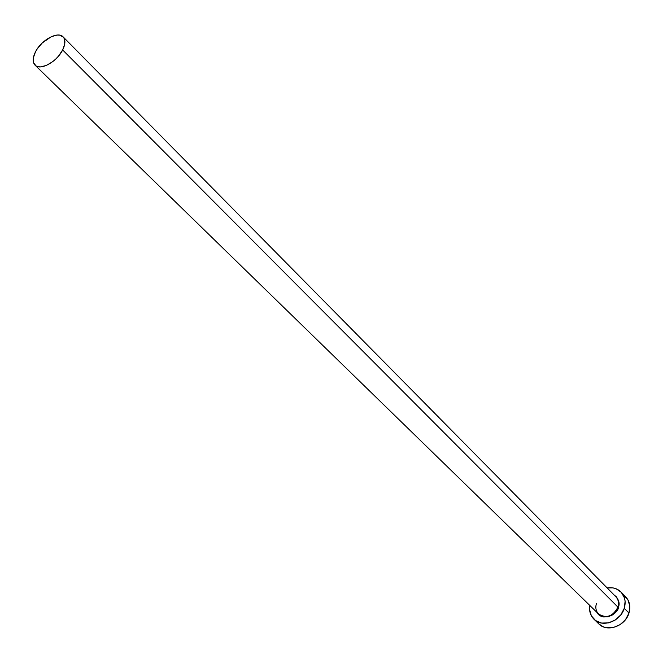 <?xml version="1.0" encoding="UTF-8"?>
<svg xmlns="http://www.w3.org/2000/svg" width="663" height="663" viewBox="0 0 663 663"><rect width="100%" height="100%" fill="white"/><g stroke="black" fill="none" stroke-linecap="round" stroke-linejoin="round"><path stroke-width="0.99" d="M596.41 603.429C595.092 608.128 596.095 611.899 599.427 614.725C607.267 618.471 613.432 615.935 617.916 607.109L618.364 607.3C618.969 613.167 602.418 622.582 596.957 612.413L599.601 615.322L601.465 616.341L603.545 616.946L608.079 616.814L612.488 614.933L614.435 613.416L617.427 609.521L618.364 607.3L617.916 607.109C619.093 602.974 618.397 599.501 615.819 596.7L63.134 36.888M62.653 49.965L617.916 607.109L62.653 49.965C56.935 61.85 40.153 70.999 35.031 65.148C32.404 62.206 32.553 57.772 35.487 51.83C41.263 40.012 57.979 30.888 63.118 36.863C65.645 39.755 65.496 44.123 62.653 49.965L64.75 43.915L64.435 38.968L63.375 37.145L59.67 35.156L57.175 35.056L51.374 36.647L42.308 42.904L37.352 48.73L35.487 51.83L33.349 57.822L33.573 62.803L36.15 65.993L38.214 66.748L40.7 66.897L46.551 65.355L52.783 61.593L55.75 59.04L58.452 56.181L62.653 49.965M593.982 619.25C590.385 615.587 588.976 610.979 589.763 605.41L589.564 609.438L591.346 615.77L595.556 620.56L601.59 623.063L608.51 622.872L615.272 620.004L620.808 614.883L624.264 608.311C620.609 621.504 602.261 628.052 593.982 619.25L598.813 623.908C607.076 632.684 625.35 626.195 628.972 613.06L624.264 608.311L625.11 601.316L624.496 598.001L621.339 592.366L616.06 588.744L612.869 587.874L607.151 587.915C612.711 587.087 617.328 588.454 621.016 592.026C625.01 596.427 626.096 601.855 624.264 608.311L628.972 613.06C630.778 606.628 629.693 601.217 625.706 596.833L621.04 592.059M614.195 595.051L616.474 596.874L618.529 600.562L618.869 605.004L618.364 607.3C620.187 603.338 618.794 599.261 614.195 595.051M598.764 623.858L603.222 626.784L606.396 627.72L613.3 627.538L620.029 624.687L625.54 619.598L628.972 613.06L629.792 606.098L627.911 599.775L623.61 595.076M596.427 603.504C595.225 607.722 595.954 611.236 598.606 614.021C606.504 618.745 612.943 616.441 617.916 607.109C619.192 602.468 618.214 598.755 614.991 595.954M598.606 614.021L35.064 65.173"/></g></svg>
